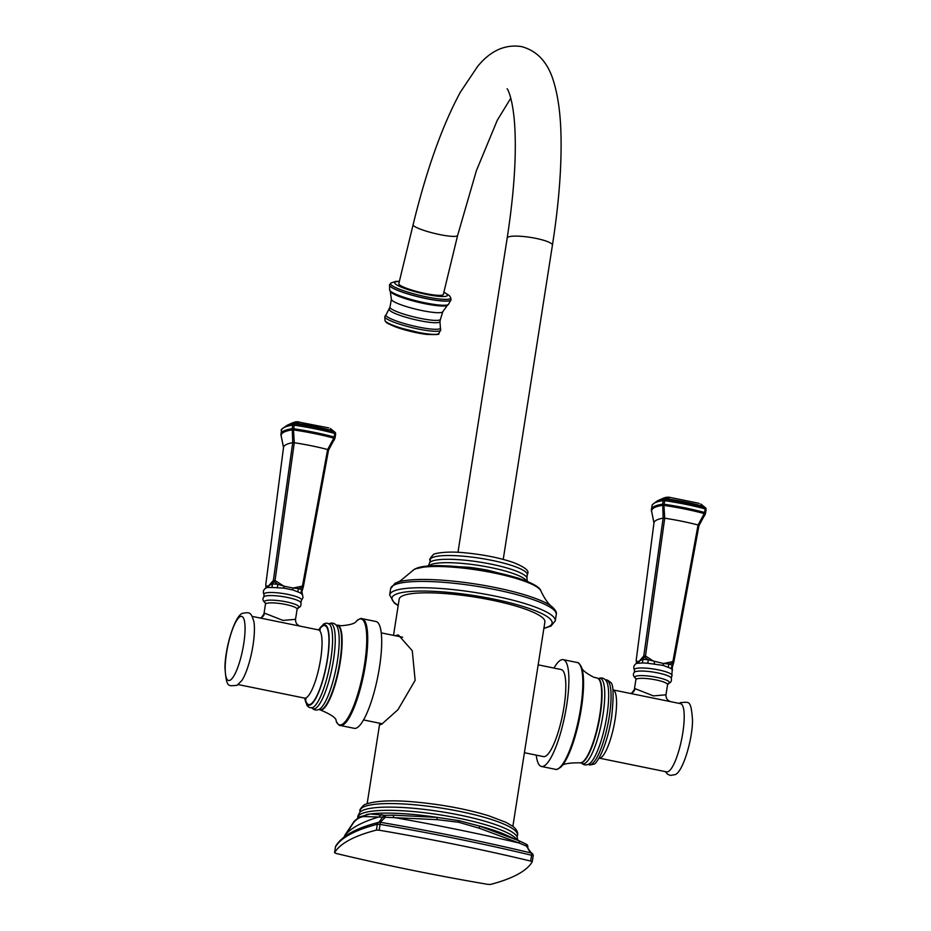 <?xml version="1.0" encoding="UTF-8"?>
<svg xmlns="http://www.w3.org/2000/svg" width="931" height="931" viewBox="0 0 931 931"><rect width="100%" height="100%" fill="white"/><g stroke="black" fill="none" stroke-linecap="round" stroke-linejoin="round"><path stroke-width="1.4" d="M334.578 852.703L336.138 853.459A480.873 89.713 8.9 0 0 487.646 884.334L490.393 884.45A480.873 89.713 8.9 0 0 532.218 861.827L530.67 861.07A480.873 89.713 8.9 0 0 379.161 830.208L376.415 830.091A480.873 89.713 8.9 0 0 334.578 852.703L335.474 846.966M533.149 855.938A2.746 2.688 30.6 0 0 532.043 853.401A2.746 1.49 119.4 0 0 531.776 853.168A2.746 1.49 119.4 0 0 531.333 853.052A479.395 89.434 -171.1 0 0 380.29 822.282A2.746 2.328 -107.4 0 0 379.022 822.224A479.395 89.434 -171.1 0 0 372.726 823.97C353.803 829.463 341.514 836.794 335.823 845.953L335.823 845.953A2.746 2.746 0 0 0 335.474 846.931L334.566 852.738M527.865 846.663A2.746 2.746 0 0 0 526.306 844.184L526.283 845.988L527.865 846.663C527.505 848.665 528.808 850.829 531.776 853.168A2.746 2.746 0 0 1 533.149 855.985L531.578 855.263A2.746 1.071 -76.5 0 0 531.333 853.052L526.283 845.988L518.916 842.962A2.746 0.884 114.3 0 0 518.986 840.774L526.306 844.184L527.842 846.745M532.229 861.757L533.149 855.985L532.241 861.792M530.67 861.07L531.578 855.263A480.873 89.713 -171.1 0 0 380.069 824.389L380.29 822.282L385.271 817.255L437.233 819.652L458.622 822.259L479.244 828.206L518.916 842.962A474.461 88.515 8.9 0 0 393.638 817.43L393.289 815.16L437.035 817.371L437.233 819.652M526.306 844.184L504.288 834.234A82.556 15.396 -171.1 0 0 479.221 825.96L458.715 820.618L437.035 817.371A82.556 15.396 -171.1 0 0 372.959 813.671L367.268 814.392A2.746 2.618 77.9 0 0 364.987 816.568L385.271 817.255L384.864 815.37L393.289 815.16M358.598 817.22L370.282 813.927L384.864 815.37L382.525 817.139L379.022 822.224A2.746 2.479 -104.5 0 0 377.323 824.272A480.873 89.713 -171.1 0 0 335.486 846.896A2.746 2.688 -149.4 0 1 335.823 845.953M379.161 830.208L380.069 824.389L377.323 824.272L376.415 830.091M344.156 837.016L353.396 822.841C356.934 818.593 360.797 816.499 364.987 816.568M479.244 828.206A2.746 0.722 106.2 0 0 479.221 825.96L518.986 840.774M381.873 814.672A2.746 2.56 101.1 0 0 379.476 816.824A474.461 88.515 8.9 0 0 344.877 835.526A2.746 2.537 24 0 1 345.064 834.886L354.141 821.375A2.746 2.607 46.1 0 0 353.396 822.841M395.07 635.687L398.363 634.954L412.282 650.746L415.133 680.34L398.002 709.643L381.757 724.178L380.069 724.702L379.778 723.247M512.876 826.332L544.879 621.966A73.735 13.756 8.9 0 0 482.875 598.435A73.735 13.756 8.9 0 0 401.785 596.247A73.735 13.756 8.9 0 0 399.19 599.157L393.522 635.373M425.548 293.556A22.903 3.456 -166.4 0 1 398.829 283.618L413.12 224.662A22.903 3.456 -166.4 0 0 439.839 234.6A22.903 3.456 -166.4 0 0 457.621 235.45L443.342 294.405A22.903 3.456 -166.4 0 1 425.548 293.556M379.487 667.178A54.498 12.731 101.5 0 1 354.269 728.333L340.304 725.482A54.498 12.731 -78.5 0 0 365.522 664.338A54.498 12.731 101.5 0 0 362.066 618.684L376.031 621.524A54.498 12.731 -78.5 0 1 379.487 667.178M253.884 621.617A34.808 8.135 101.5 0 1 253.011 645.264A34.808 8.135 101.5 0 1 241.897 680.456L237.021 685.379C228.27 685.682 226.559 688.742 224.965 667.888C224.86 648.639 234.67 615.798 242.397 613.354C250.008 612.004 250.986 612.237 253.884 621.617M252.138 616.38L318.437 629.891A34.808 8.135 101.5 0 1 320.636 659.043A34.808 8.135 101.5 0 1 304.53 698.099L306.136 698.995M300.48 626.237C296.954 625.132 295.313 622.746 295.569 619.068L297.117 609.188A16.025 2.991 8.9 0 0 283.641 604.079A16.025 2.991 8.9 0 0 266.01 603.602A16.025 2.991 8.9 0 0 265.451 604.231L263.904 614.111L264.52 613.145L283.001 620.418L295.057 619.371M271.573 587.508L267.628 587.449A2.746 2.607 -87 0 0 268.966 585.529L273.365 580.42L275.041 580.502L294.289 442.737L293.498 429.913A72.909 13.604 8.9 0 1 333.822 438.129L327.631 449.522L302.447 586.088L303.401 586.542A1.827 1.362 -168.7 0 1 302.587 587.461A1.827 0.838 69.4 0 0 302.447 586.088L293.09 588.043L298.863 588.567L302.587 587.461L302.04 590.114A19.283 3.596 -171.1 0 0 298.863 588.567A2.746 2.037 -69 0 0 298.234 592.046L292.8 589.94L284.013 588.148L277.135 587.752A19.167 3.573 -171.1 0 0 271.573 587.508A2.746 1.769 -90.3 0 0 272.05 584.005L274.121 581.654L277.636 584.237A19.283 3.596 -171.1 0 0 272.05 584.005L266.417 586.902A2.746 2.56 -145 0 1 266.115 587.857M292.8 589.94A2.746 0.768 -69 0 1 293.09 588.043L283.85 586.158L275.041 580.502L274.121 581.654A1.827 1.21 38.6 0 1 273.365 580.42L292.706 442.667L292.311 429.866A1.827 0.745 -12.8 0 0 293.498 429.913L294.499 423.756L299.561 422.069M266.185 587.17L265.789 584.517A1.827 1.722 -175.7 0 0 265.777 584.621A1.827 1.827 0 0 1 265.789 584.528L283.513 447.485L281.174 435.883A72.909 13.604 8.9 0 1 292.311 429.866A1.827 1.548 81.4 0 1 292.171 428.702L293.649 428.76A73.281 13.674 8.9 0 1 334.182 437.023L335.02 437.43L335.591 433.846A1.827 1.792 -7.4 0 0 334.741 432.054L333.566 431.146A1.827 0.908 -36.9 0 0 333.507 431.053A1.827 0.908 -36.9 0 0 332.926 430.832L334.59 431.949A1.827 0.989 -63.5 0 1 334.741 432.054M267.628 587.449L265.998 587.927C263.333 589.649 262.693 591.918 264.055 594.723L263.88 596.829C262.263 598.831 262.763 600.879 265.358 602.997L265.451 604.231M283.524 447.357L281.209 435.941A1.827 0.873 -30.4 0 1 281.174 435.883A1.827 1.792 -7.4 0 1 280.976 435.254L280.987 433.997A73.281 13.674 8.9 0 1 292.171 428.702L292.73 425.118A1.827 1.548 -98.6 0 1 293.917 423.733A1.827 1.559 77 0 1 294.499 423.756A72.164 13.465 -171.1 0 1 334.415 431.891A1.827 0.989 -63.5 0 1 334.59 431.949A1.827 1.827 0 0 1 335.591 433.346L335.579 434.602A73.281 13.674 -171.1 0 0 335.591 433.846L334.741 433.439A1.827 0.919 -74.8 0 0 334.415 431.891L332.926 430.832A70.803 13.209 -171.1 0 0 295.744 423.256A1.827 1.35 42.9 0 0 294.627 423.209L298.269 421.731M281.243 435.999A1.827 0.873 -30.4 0 1 281.209 435.941A1.827 1.827 0 0 1 280.976 435.254M265.987 588.055L265.777 584.621A1.827 1.722 -175.7 0 0 265.777 584.784M264.055 594.723A19.12 3.573 -171.1 0 1 264.567 593.373A19.12 3.573 -171.1 0 1 287.085 594.222A19.12 3.573 -171.1 0 1 301.353 600.565L303.006 597.69L301.923 591.569L303.401 586.565A1.827 1.827 0 0 0 303.401 586.542L328.527 449.964L334.485 438.454A72.909 13.604 8.9 0 1 333.426 441.015L335.02 438.187A73.281 13.674 8.9 0 0 335.02 437.43A1.827 1.792 172.6 0 1 334.485 438.454L333.822 438.129A1.827 0.919 105.2 0 0 334.182 437.023L334.741 433.439A73.281 13.674 -171.1 0 0 294.219 425.176L292.73 425.118A73.281 13.674 -171.1 0 0 281.546 430.413L280.987 433.997M333.426 441.015L328.492 450.255L303.401 586.542L302.04 590.114A2.746 2.514 -55.8 0 0 301.388 593.582A19.167 3.573 -171.1 0 0 298.234 592.046M302.086 594.478L301.388 593.582M277.135 587.752A2.746 0.989 -85.3 0 0 277.636 584.237L283.85 586.158L284.013 588.148M281.546 430.413C280.173 430.11 282.314 428.318 287.97 425.048L291.368 424.187A72.164 13.465 -171.1 0 1 293.917 423.733L294.627 423.209A70.803 13.209 -171.1 0 0 287.016 425.386M333.438 430.972L330.272 428.481M285.84 426.119C291.624 423 295.406 421.557 297.175 421.778L328.713 427.888M524.409 752.713L543.471 756.6A44.42 10.381 -78.5 0 0 545.589 756.181A44.42 10.381 -78.5 0 0 563.313 710.935A44.42 10.381 -78.5 0 0 561.207 669.54L538.141 664.839M536.233 755.122A54.498 12.731 -78.5 0 0 541.458 766.469A54.498 12.731 -78.5 0 0 566.676 705.314A54.498 12.731 101.5 0 0 563.22 659.66A54.498 12.731 101.5 0 0 553.98 668.062M670.925 701.706L612.947 689.894A34.808 8.135 -78.5 0 1 615.158 719.046A34.808 8.135 -78.5 0 1 599.052 758.102L666.689 771.892A34.808 8.135 -78.5 0 0 668.342 771.566A34.808 8.135 -78.5 0 0 682.795 732.837A34.808 8.135 -78.5 0 0 680.584 703.673L670.925 701.706C667.387 700.612 665.758 698.227 666.014 694.549L667.562 684.669L669.319 682.993C671.1 682.365 671.763 680.736 671.309 678.094A18.829 3.515 -171.1 0 0 654.551 672.298A18.829 3.515 -171.1 0 0 634.826 671.914A18.829 3.515 -171.1 0 0 634.325 672.31C632.708 674.3 633.196 676.36 635.803 678.478L635.885 679.711A16.025 2.991 8.9 0 1 636.455 679.071A16.025 2.991 8.9 0 1 654.086 679.549A16.025 2.991 8.9 0 1 667.562 684.669M635.885 679.711L634.337 689.592L634.954 688.614L653.434 695.899L665.502 694.84M672.531 669.948L671.821 669.063A19.167 3.573 -171.1 0 0 668.667 667.527L663.233 665.421L647.569 663.221A19.167 3.573 -171.1 0 0 642.018 662.988L636.432 663.396C633.778 665.13 633.127 667.399 634.488 670.204L634.325 672.31M668.667 667.527A2.746 2.037 -69 0 1 669.308 664.036L673.02 662.93L672.473 665.584A19.283 3.596 -171.1 0 0 669.308 664.036L663.535 663.524L672.892 661.557L673.846 662.022L698.972 525.445L704.93 513.935A72.909 13.604 8.9 0 1 703.871 516.496L705.454 513.656A73.281 13.674 8.9 0 0 705.465 512.911L706.024 509.327A1.827 1.792 -7.4 0 0 705.174 507.523L704.011 506.615A1.827 0.908 -36.9 0 0 703.952 506.522A1.827 0.908 -36.9 0 0 703.37 506.301L705.035 507.418A1.827 0.989 -63.5 0 1 705.174 507.523M703.871 516.496L698.937 525.724L673.846 662.022A1.827 1.362 -168.7 0 1 673.846 662.046A1.827 1.827 0 0 0 673.846 662.022L672.473 665.584A2.746 2.514 -55.8 0 0 671.821 669.063M634.488 670.204A19.12 3.573 -171.1 0 1 635.012 668.854A19.12 3.573 -171.1 0 1 657.519 669.692A19.12 3.573 -171.1 0 1 671.798 676.046L672.368 667.038L673.846 662.046A1.827 1.362 -168.7 0 1 673.02 662.93A1.827 0.838 69.4 0 0 672.892 661.557L698.064 525.003L704.255 513.598L704.93 513.935A1.827 1.792 172.6 0 0 705.465 512.911L704.627 512.504A1.827 0.919 105.2 0 1 704.255 513.598A72.909 13.604 8.9 0 0 663.931 505.393L664.722 518.206L645.486 655.971L654.284 661.638L654.446 663.628M663.233 665.421A2.746 0.768 -69 0 1 663.535 663.524L648.081 659.718A2.746 0.989 -85.3 0 1 647.569 663.221M642.018 662.988A2.746 1.769 -90.3 0 0 642.495 659.474L639.411 660.998L643.798 655.901L645.486 655.971L644.555 657.135L648.081 659.718A19.283 3.596 -171.1 0 0 642.495 659.474L644.555 657.135A1.827 1.21 38.6 0 1 643.798 655.901L663.14 518.136L662.756 505.335A1.827 0.745 -12.8 0 0 663.931 505.393L664.943 499.237L669.994 497.55M636.234 659.998A1.827 1.827 0 0 0 636.222 660.102A1.827 1.722 -175.7 0 1 636.234 659.998L647.278 574.508L636.234 659.998L636.862 662.383L639.411 660.998A2.746 2.607 -87 0 1 638.072 662.93M636.629 662.639L636.862 662.383A2.746 2.56 -145 0 1 636.548 663.338M703.883 506.452L700.717 503.95M653.969 522.838L651.619 511.352A72.909 13.604 8.9 0 1 662.756 505.335A1.827 1.548 81.4 0 1 662.604 504.183L664.094 504.241A73.281 13.674 8.9 0 1 704.627 512.504L705.186 508.92A73.281 13.674 -171.1 0 0 664.653 500.657L663.175 500.599A73.281 13.674 -171.1 0 0 651.991 505.894L651.421 509.478A73.281 13.674 8.9 0 1 662.604 504.183L663.175 500.599A1.827 1.548 -98.6 0 1 664.362 499.214L669.133 497.235L699.146 503.357M651.991 505.894L652.27 504.905C656.413 501.053 659.59 499.307 661.813 499.656A72.164 13.465 -171.1 0 1 664.362 499.214A1.827 1.559 77 0 1 664.943 499.237A72.164 13.465 -171.1 0 1 704.848 507.372A1.827 0.989 -63.5 0 1 705.035 507.418A1.827 1.827 0 0 1 706.035 508.826L706.024 510.072A73.281 13.674 -171.1 0 0 706.024 509.327L705.186 508.92A1.827 0.919 -74.8 0 0 704.848 507.372L703.37 506.301A70.803 13.209 -171.1 0 0 666.189 498.725A1.827 1.35 42.9 0 0 665.071 498.679A70.803 13.209 -171.1 0 0 657.449 500.855M698.937 525.724A68.696 12.813 -171.1 0 0 698.972 525.445L698.064 525.003A68.696 12.813 -171.1 0 0 664.722 518.206L663.14 518.136A68.696 12.813 -171.1 0 0 653.946 522.966L651.653 511.422A1.827 0.873 -30.4 0 1 651.619 511.352A1.827 1.792 -7.4 0 1 651.409 510.723L651.421 509.478M651.688 511.48A1.827 0.873 -30.4 0 1 651.653 511.422A1.827 1.827 0 0 1 651.409 510.723M636.432 663.524L636.222 660.102A1.827 1.722 -175.7 0 0 636.222 660.265M656.274 501.588C662.104 498.469 665.886 497.026 667.62 497.247L668.702 497.212M357.911 817.755A80.729 15.059 8.9 0 1 360.797 814.078A80.729 15.059 8.9 0 1 458.948 818.268A80.729 15.059 -171.1 0 1 516.88 839.785M458.715 820.618A2.746 0.64 101.5 0 1 458.622 822.259M361.856 810.831A80.171 14.954 8.9 0 1 445.065 812.356A80.171 14.954 8.9 0 1 517.101 836.841L517.194 835.817A79.589 14.849 8.9 0 0 452.629 810.017A79.589 14.849 8.9 0 0 362.985 807.27A79.589 14.849 8.9 0 0 360.181 811.227L359.948 812.251A80.171 14.954 8.9 0 1 361.856 810.831M398.212 605.359A81.067 15.129 8.9 0 1 394.802 594.828A81.067 15.129 8.9 0 1 493.36 599.029A81.067 15.129 8.9 0 1 549.267 626.295A81.067 15.129 8.9 0 1 543.913 628.181M555.248 620.861L556.238 614.541A83.813 15.641 8.9 0 0 485.761 587.798A83.813 15.641 8.9 0 0 393.592 585.308A83.813 15.641 8.9 0 0 390.648 588.613L389.658 594.932A83.813 15.641 8.9 0 1 392.603 591.627A83.813 15.641 8.9 0 1 484.772 594.118A83.813 15.641 8.9 0 1 555.248 620.861L550.989 626.051L543.867 628.425M395.186 583.295A82.51 15.396 8.9 0 1 396.862 582.527L400.33 580.897L412.491 570.819A65.379 12.196 8.9 0 1 414.19 569.528A65.379 12.196 8.9 0 1 482.514 570.843A65.379 12.196 8.9 0 1 540.876 590.929C540.189 588.043 535.29 584.738 526.178 581.025L517.997 578.046L488.042 570.272A51.915 9.682 8.9 0 0 469.119 567.305L438.21 565.548L429.517 565.885A63.785 11.905 8.9 0 1 526.178 581.025M390.648 588.613L394.907 583.423L396.862 582.527A82.51 15.396 8.9 0 1 476.183 584.109A82.51 15.396 8.9 0 1 552.176 606.849C548.487 604.3 544.728 598.994 540.876 590.929M415.889 568.62A63.785 11.905 8.9 0 1 429.517 565.885L414.923 568.911L412.491 570.819M428.912 565.932A49.855 9.298 8.9 0 1 430.157 564.989A49.855 9.298 8.9 0 1 482.095 565.967A49.855 9.298 8.9 0 1 526.737 581.247M428.318 565.978L429.761 562.557A49.506 9.24 8.9 0 1 431.03 561.591A49.506 9.24 8.9 0 1 482.735 562.58A49.506 9.24 8.9 0 1 526.958 577.779L527.283 581.468M429.761 562.557L430.25 560.404A49.168 9.17 8.9 0 1 431.961 557.797A49.168 9.17 8.9 0 1 487.774 559.566A49.168 9.17 8.9 0 1 527.155 575.579L526.958 577.779M457.982 552.316L507.186 238.068A22.903 4.271 8.9 0 1 535.837 238.359A22.903 4.271 8.9 0 1 552.432 245.156L503.229 559.403M399.352 281.476A27.162 4.108 -166.4 0 0 395.21 283.746A27.162 4.108 13.6 0 0 426.386 294.394A27.162 4.108 13.6 0 0 446.961 294.289A27.162 4.108 -166.4 0 0 443.854 292.264M399.387 281.313L395.791 281.383L390.927 283.024A30.932 4.667 -166.4 0 0 391.183 284.793A30.932 4.667 13.6 0 0 424.908 296.558A30.932 4.667 13.6 0 0 450.627 297.489L449.242 295.523L443.901 292.101M389.682 290.239L389.833 290.53A30.269 4.574 -166.4 0 0 390.298 291.147A30.269 4.574 13.6 0 0 419.66 301.842A30.269 4.574 13.6 0 0 448.172 304.67L448.439 304.472A30.455 4.597 13.6 0 1 419.823 301.691A30.455 4.597 13.6 0 1 390.182 290.903A30.455 4.597 -166.4 0 1 389.682 290.239L389.554 284.816A31.642 4.783 -166.4 0 0 390.112 286.248A31.642 4.783 13.6 0 0 423.221 297.978A31.642 4.783 13.6 0 0 451.035 299.712L451.046 299.607A31.631 4.783 13.6 0 1 423.268 297.897A31.631 4.783 13.6 0 1 390.147 286.154A31.631 4.783 -166.4 0 1 389.589 284.723L389.554 284.816A31.642 4.783 -166.4 0 1 389.577 284.77M448.439 304.472L451.035 299.712A31.642 4.783 13.6 0 0 451.046 299.666M447.427 305.24L442.807 311.676A26.452 3.992 13.6 0 1 419.008 309.918A26.452 3.992 13.6 0 1 391.916 300.248A26.452 3.992 -166.4 0 1 391.392 299.223L390.24 291.38A29.617 4.469 -166.4 0 0 390.729 292.055A29.617 4.469 13.6 0 0 419.683 302.575A29.617 4.469 13.6 0 0 447.427 305.24L448.172 304.67A30.269 4.574 13.6 0 0 448.3 304.565M390.24 291.38L389.833 290.53A30.269 4.574 -166.4 0 1 389.763 290.391M442.807 311.676L440.444 319.333A25.963 3.922 13.6 0 1 417.309 317.727A25.963 3.922 13.6 0 1 390.485 308.184A25.963 3.922 -166.4 0 1 389.984 307.102L391.392 299.223M389.391 309.383A26.01 3.933 -166.4 0 0 389.88 310.477A26.01 3.933 13.6 0 0 416.82 320.066A26.01 3.933 13.6 0 0 439.944 321.626L440.398 327.689A28.023 4.236 13.6 0 1 416.832 326.711A28.023 4.236 13.6 0 1 386.493 316.098A28.023 4.236 -166.4 0 1 386.202 314.55L389.984 307.102M386.202 314.55L384.829 316.447A28.78 4.352 -166.4 0 0 385.341 317.75A28.78 4.352 13.6 0 0 415.47 328.422A28.78 4.352 13.6 0 0 440.759 329.993L440.398 327.689M394.628 326.56A26.138 3.945 13.6 0 0 395.21 326.781L426.794 334.427C436.208 334.753 440.154 334.508 438.617 333.717A27.825 4.201 13.6 0 1 412.363 331.087A27.825 4.201 13.6 0 1 385.446 321.276A27.825 4.201 -166.4 0 1 385.027 320.73L385.923 321.917C385.76 322.498 388.867 324.128 395.21 326.781A26.138 3.945 13.6 0 0 426.794 334.427A26.138 3.945 13.6 0 0 427.422 334.508M362.066 618.684C361.437 617.975 359.599 618.743 356.538 621A54.056 12.638 101.5 0 1 364.568 664.222A54.056 12.638 -78.5 0 1 350.347 713.507A54.056 12.638 -78.5 0 1 336.126 721.188C338.058 724.458 339.443 725.889 340.304 725.482M336.126 721.188C336.766 718.36 331.529 714.624 320.427 709.981A43.28 10.113 -78.5 0 0 340.362 661.406A43.28 10.113 101.5 0 0 337.709 625.178L341.072 625.737C350.172 625.05 355.328 623.467 356.538 621M337.709 625.178L336.207 625.143A43.198 10.101 101.5 0 1 339.92 661.324A43.198 10.101 -78.5 0 1 319.03 709.422L320.427 709.981M319.298 709.271A43.582 10.183 -78.5 0 0 337.429 660.742A43.582 10.183 101.5 0 0 336.394 625.376C334.264 622.932 331.657 622.455 328.585 623.933L328.899 623.747A43.059 10.066 101.5 0 1 330.831 659.509A43.059 10.066 101.5 0 1 311.769 707.839L311.536 707.548C313.794 710.12 316.389 710.69 319.298 709.271M328.911 623.758A43.536 10.171 101.5 0 1 333.484 659.951A43.536 10.171 101.5 0 1 311.78 707.839L309.348 707.548L307.114 705.721L304.612 698.122M318.716 629.938A40.999 9.578 101.5 0 1 327.503 659.229A40.999 9.578 -78.5 0 1 315.318 699.216A40.999 9.578 -78.5 0 1 304.809 698.169M319.054 629.95A40.301 9.415 101.5 0 1 327.316 659.334A40.301 9.415 101.5 0 1 315.528 698.308A40.301 9.415 101.5 0 1 305.135 698.285M240.105 616.659A32.736 7.657 101.5 0 1 243.736 643.775A32.736 7.657 101.5 0 1 230.155 680.212A32.736 7.657 -78.5 0 1 226.512 653.097A32.736 7.657 -78.5 0 1 240.105 616.659M263.904 614.111L261.46 617.532A6.412 6.121 61.6 0 0 261.46 617.532A6.412 6.121 61.6 0 0 264.52 613.145M265.149 602.846A17.503 3.27 8.9 0 1 264.974 600.949A17.503 3.27 8.9 0 1 286.259 601.857A17.503 3.27 8.9 0 1 298.327 607.745A17.503 3.27 8.9 0 1 297.827 607.966M297.117 609.188L298.874 607.512C300.655 606.896 301.318 605.255 300.876 602.625A18.829 3.515 -171.1 0 0 284.118 596.829A18.829 3.515 -171.1 0 0 264.381 596.434A18.829 3.515 -171.1 0 0 263.88 596.829M267.558 585.843A2.746 2.618 -118.4 0 1 266.243 587.798M328.492 450.255A68.696 12.813 -171.1 0 0 328.527 449.964L327.631 449.522A68.696 12.813 -171.1 0 0 294.289 442.737L292.706 442.667A68.696 12.813 -171.1 0 0 283.513 447.485M555.423 769.309C556.051 770.03 557.89 769.25 560.951 766.993A54.056 12.638 101.5 0 0 581.363 708.398A54.056 12.638 -78.5 0 0 581.363 666.805C579.431 663.535 578.035 662.104 577.173 662.511A54.498 12.731 -78.5 0 1 580.63 708.165A54.498 12.731 101.5 0 1 555.423 769.309L541.458 766.469M581.363 666.805C581.514 669.552 585.634 673.02 593.745 677.209L597.062 678.012A43.28 10.113 -78.5 0 1 599.89 714.286A43.28 10.113 101.5 0 1 579.78 762.826C567.747 762.745 561.474 764.142 560.951 766.993M579.78 762.826L581.095 762.617C583.225 765.061 585.832 765.55 588.904 764.072A43.536 10.171 -78.5 0 0 606.907 715.66A43.536 10.171 -78.5 0 0 605.941 680.445C603.684 677.873 601.1 677.303 598.191 678.722L598.458 678.571A43.582 10.183 -78.5 0 1 602.985 714.857A43.582 10.183 101.5 0 1 581.305 762.861A43.198 10.101 101.5 0 0 600.297 714.38A43.198 10.101 -78.5 0 0 598.47 678.583L597.062 678.012M605.72 680.154C606.302 679.397 607.85 680.107 610.375 682.272C613.517 683.412 613.936 694.992 611.632 717.021C606.768 748.105 595.805 765.41 593.699 764.107C590.533 765.119 588.834 765.166 588.59 764.246A43.059 10.066 -78.5 0 0 609.316 716.242A43.059 10.066 -78.5 0 0 605.732 680.154L605.639 680.13M630.368 693.467L631.893 693.013A6.412 6.121 61.6 0 0 631.905 693.013A6.412 6.121 61.6 0 0 634.954 688.614M635.594 678.327A17.503 3.27 8.9 0 1 635.419 676.418A17.503 3.27 8.9 0 1 656.704 677.326A17.503 3.27 8.9 0 1 668.772 683.214A17.503 3.27 8.9 0 1 668.272 683.435M638.003 661.313A2.746 2.618 -118.4 0 1 636.688 663.268M359.948 812.239C358.074 815.125 357.399 817.057 357.935 818.023L354.141 821.375M517.869 840.239L517.101 836.841M517.194 835.817C517.17 836.504 519.859 831.977 513.097 826.495L505.905 822.294L488.74 815.8C474.845 811.506 458.913 807.957 440.968 805.14C403.135 799.566 377.555 799.45 364.242 804.756C360.39 808.422 359.029 810.587 360.181 811.227M398.177 605.615L394.372 603.137L389.658 594.932M556.238 614.541C557.006 612.749 555.644 610.189 552.176 606.849M430.25 560.404C428.947 560.008 429.994 558.088 433.369 554.632C432.81 553.84 444.937 550.756 464.627 552.781C483.282 554.55 499.586 557.809 513.528 562.545C534.336 571.087 526.283 573.554 527.155 575.579M510.793 98.186L497.294 120.239L476.393 170.676L457.621 235.45M413.12 224.662C426.514 169.826 442.26 125.65 460.38 92.134L477.638 66.392C490.439 50.751 504.998 44.141 521.313 46.55C537.268 50.716 548.08 62.505 553.747 81.905C558.286 96.94 560.718 115.607 561.044 137.916C561.533 169.361 558.67 205.111 552.432 245.156M507.139 88.864L507.127 88.852C506.883 87.898 512.539 95.905 514.587 123.765C516.658 154.162 514.191 192.263 507.186 238.068M390.927 283.024L389.589 284.723M451.046 299.607L450.627 297.489M440.444 319.333L439.944 321.626M384.829 316.447L385.027 320.73M438.617 333.717L440.759 329.993M367.186 803.511L379.685 723.701M363.509 719.931L382.432 723.783M318.507 629.903L323.79 623.886L326.56 623.083L328.899 623.758M318.437 629.891L320.252 629.693M238.243 684.588L304.53 698.099M259.924 617.998L261.46 617.544M265.789 584.528L276.844 499.039M335.579 434.602L335.02 438.187M301.353 600.565L300.876 602.625M381.256 632.871L402.623 637.223M577.173 662.511L563.22 659.66M679.246 703.405L680.468 702.614C689.184 702.242 690.977 699.367 692.524 720.152C692.571 739.714 682.714 772.358 675.091 774.639L670.273 775.418L667.469 774.115L665.351 771.613M634.337 689.592L631.905 693.013M671.798 676.046L671.309 678.094M706.024 510.072L705.454 513.656M647.278 574.508L653.946 522.966M343.714 837.877L345.064 834.886"/></g></svg>
